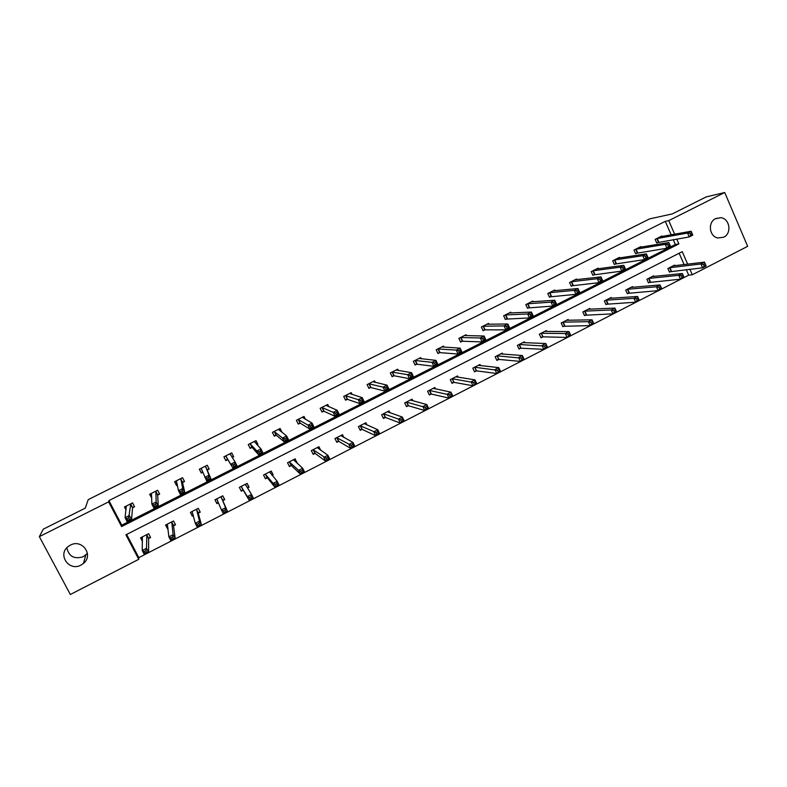 <?xml version="1.0" encoding="UTF-8"?>
<svg xmlns="http://www.w3.org/2000/svg" width="787" height="787" viewBox="0 0 787 787"><rect width="100%" height="100%" fill="white"/><g stroke="black" fill="none" stroke-linecap="round" stroke-linejoin="round"><path stroke-width="1.18" d="M87.416 553.32L83.373 556.684C74.381 559.488 68.862 556.537 66.816 547.811M70.358 545.125C82.084 538.554 93.928 555.12 83.491 563.403L80.992 565.096C69.079 571.854 57.156 554.628 68.194 546.512L70.358 545.125M715.668 218.579L720.754 217.714C729.824 218.471 732.048 233.493 723.666 237.231L717.724 237.959C709.166 236.405 707.651 222.141 715.668 218.579M126.658 534.432L138.827 557.649L138.758 559.311L70.338 594.49L39.35 536.645L43.255 529.189L85.252 508.146L88.233 499.627L649.6 218.894L672.285 213.907L706.205 196.907L724.719 192.51L747.65 246.331L692.285 274.781L689.874 269.223M138.827 557.649L688.684 275.145L692.285 274.781M157.862 495.003L159.653 494.098L157.656 490.242L149.638 494.285L151.753 498.082M207.434 469.967L209.194 469.072L207.237 465.235L199.347 469.219L201.305 473.056L202.879 472.259M255.854 440.72L257.929 444.458L256.021 440.641L248.259 444.557L250.168 448.374L251.909 447.498M257.929 444.458L257.142 444.852M305.425 419.294L304.008 416.441L296.374 420.288L298.253 424.095L299.965 423.229M352.133 394.454L351.238 392.624L343.722 396.412L345.562 400.199L347.244 399.343M347.539 399.196L345.365 399.786M398.37 370.529L397.73 369.182L390.322 372.92L392.133 376.678L393.785 375.842M443.976 347.175L443.475 346.113L436.195 349.782L437.966 353.53L439.589 352.704M488.924 324.274L488.52 323.398L481.349 327.018L483.08 330.747L484.684 329.93M533.202 301.775L532.868 301.037L525.805 304.599L527.506 308.307L529.08 307.51M576.822 279.66L576.527 279.021L569.581 282.523L571.244 286.222L572.798 285.435M619.782 257.9L619.536 257.339L612.689 260.792L614.313 264.462L615.847 263.684M662.103 236.484L661.887 235.982L655.138 239.386L656.742 243.035L658.247 242.278M671.154 234.851L665.281 221.344L108.921 500.591L121.788 525.136L675.344 244.482L673.249 239.661M641.021 247.157L640.785 246.616L633.997 250.05L635.611 253.709L637.126 252.942M598.386 268.741L598.11 268.141L591.214 271.613L592.857 275.302L594.401 274.515M555.091 290.678L554.786 289.99L547.772 293.521L549.454 297.22L551.028 296.424M511.147 312.98L510.783 312.173L503.66 315.764L505.382 319.483L506.966 318.676M466.534 335.665L466.091 334.711L458.86 338.361L460.611 342.089L462.225 341.273M462.599 341.086L460.454 341.765M421.252 358.783L420.691 357.603L413.352 361.302L415.133 365.06L416.776 364.233M417.12 364.056L414.965 364.696M375.32 382.403L374.573 380.859L367.116 384.617L368.936 388.394L370.608 387.548M370.923 387.391L368.749 388.001M328.818 406.712L327.726 404.488L320.142 408.305L322.001 412.093L323.703 411.237M323.978 411.099L321.794 411.67M279.847 428.62L282.002 432.299L280.113 428.492L272.41 432.378L274.309 436.185L276.03 435.319M231.663 452.928L233.66 456.716L231.732 452.889L223.901 456.834L225.839 460.661L227.591 459.785M233.66 456.716L232.145 457.483M227.807 459.677L225.574 460.139M182.741 482.431L184.522 481.536L182.554 477.689L174.596 481.703L176.573 485.549L177.419 485.117M132.767 507.674L134.577 506.759L132.56 502.893L124.474 506.976L126.018 509.927M39.35 536.645L108.636 501.86L121.591 526.582L678.866 243.911L676.761 239.061M108.921 500.591L108.636 501.86M665.281 221.344L668.743 220.626L724.719 192.51M687.681 264.176L682.24 251.673L125.91 534.806L138.758 559.311M674.656 234.221L668.743 220.626M688.684 275.145L686.284 269.616M684.1 264.609L679.161 253.247M142.467 541.417L140.578 537.796L148.615 533.694L150.612 537.531L148.812 538.446M168.034 528.618L167.562 528.854L165.575 525.037L173.543 520.964L175.521 524.791L173.74 525.696M193.395 515.642L192.333 516.193L190.365 512.376L198.275 508.333L200.232 512.15L198.462 513.055M218.54 502.785L216.897 503.621L214.959 499.814L222.8 495.81L224.738 499.617L222.987 500.512M243.016 490.271L241.275 491.157L239.346 487.36L247.128 483.385L249.046 487.183L247.452 487.999M267.177 477.916L265.445 478.791L263.547 475.004L271.259 471.069L273.158 474.856L272.154 475.368M291.141 465.658L289.429 466.534L287.54 462.746L295.194 458.841L296.65 462.835M314.918 453.489L313.216 454.365L311.347 450.587L318.942 446.711L320.673 450.223M338.499 441.428L336.816 442.294L334.967 438.536L342.502 434.69L343.84 437.424M361.892 429.466L360.23 430.322L358.4 426.564L365.866 422.757L366.958 425M385.109 417.592L383.446 418.438L381.646 414.7L389.053 410.912L389.968 412.811M385.414 417.435L400.357 423.081L398.438 419.107L402.373 417.09L387.401 411.758M408.138 405.817L406.495 406.653L404.705 402.924L412.054 399.166L412.841 400.809M430.991 394.13L429.358 394.966L427.587 391.237L434.877 387.509L435.565 388.965M453.656 382.531L452.033 383.358L450.282 379.649L457.522 375.95L458.132 377.248M454.01 382.354L472.997 385.768L471.147 381.823L474.984 379.855L455.909 376.776M476.155 371.031L474.541 371.848L472.81 368.149L479.991 364.479L480.542 365.65M476.519 370.844L496.813 373.53L494.984 369.595L498.781 367.647L478.388 365.296M498.466 359.61L496.872 360.426L495.161 356.727L502.283 353.088L502.775 354.16M498.85 359.423L520.433 361.4L518.623 357.475L522.391 355.537L500.689 353.904M520.62 348.287L519.036 349.094L517.334 345.404L524.408 341.794L524.86 342.778M542.597 337.052L541.023 337.849L539.341 334.17L546.355 330.589L546.768 331.494M543 336.836L567.093 337.426L565.322 333.521L569.031 331.622L544.791 331.386M564.397 325.897L562.843 326.694L561.17 323.024L568.135 319.463L568.519 320.309M586.04 314.83L584.495 315.617L582.842 311.957L589.758 308.425L590.112 309.212M607.515 303.841L605.98 304.628L604.347 300.968L611.204 297.466L611.538 298.204M628.833 292.941L627.308 293.718L625.685 290.078L632.492 286.596L632.807 287.294M649.983 282.12L648.468 282.897L646.865 279.257L653.623 275.814L653.908 276.463M670.977 271.387L669.481 272.154L667.888 268.524L674.597 265.101L674.862 265.721M675.344 244.482L678.866 243.911M121.788 525.136L121.591 526.582M294.938 458.978L297.073 462.618M271.092 471.147L273.158 474.856M247.059 483.425L249.046 487.183M202.849 472.2L201.098 472.485L201.305 473.056M215.018 499.784L216.897 503.621M177.36 484.792L176.455 484.92L176.573 485.549M190.533 512.288L192.333 516.193M151.743 497.443L151.635 498.141M165.841 524.899L167.562 528.854M690.12 233.503L690.789 235.057L692.216 234.329L691.537 232.785L690.12 233.503L687.553 233.05L691.104 231.25L692.786 235.126L689.225 236.936L687.553 233.05L656.653 238.618M660.382 236.739L691.104 231.25L691.537 232.785M690.789 235.057L689.225 236.936L656.633 242.79M692.216 234.329L692.786 235.126M704.926 263.734L703.509 264.462L704.178 265.996L705.595 265.268L704.473 262.15L706.136 265.996L702.604 267.816L700.932 263.97L704.473 262.15L673.092 265.868M669.343 271.849L702.604 267.816L704.178 265.996M669.393 267.757L700.932 263.97L703.509 264.462M706.136 265.996L705.595 265.268M667.799 244.806L668.478 246.361L669.914 245.633L669.235 244.078L667.799 244.806L665.261 244.334L668.842 242.524L670.534 246.41L666.953 248.22L665.261 244.334L635.512 249.282M639.27 247.384L668.842 242.524L669.235 244.078M668.478 246.361L666.953 248.22L635.493 253.453M669.914 245.633L670.534 246.41M618.021 258.146L646.402 253.876L648.114 257.772L644.504 259.602L614.204 264.196M645.989 257.752L647.445 257.024L646.757 255.46L645.31 256.188L645.989 257.752L644.504 259.602L642.792 255.706L614.214 260.015M645.31 256.188L642.792 255.706L646.402 253.876L646.757 255.46M647.445 257.024L648.114 257.772M682.762 275.106L681.335 275.834L682.014 277.378L683.441 276.65L682.349 273.502L684.031 277.358L680.47 279.178L678.788 275.322L682.349 273.502L652.118 276.581M648.331 282.582L680.47 279.178L682.014 277.378M648.38 278.49L678.788 275.322L681.335 275.834M684.031 277.358L683.441 276.65M660.421 286.566L658.985 287.304L659.663 288.859L661.11 288.121L660.047 284.933L661.749 288.799L658.158 290.649L656.456 286.783L660.047 284.933L630.987 287.412M627.17 293.403L658.158 290.649L659.663 288.859M627.209 289.301L656.456 286.783L658.985 287.304M661.749 288.799L661.11 288.121M622.625 267.678L623.324 269.243L624.78 268.505L624.091 266.941L622.625 267.678L620.136 267.167L623.776 265.327L625.508 269.233L621.868 271.082L620.136 267.167L592.759 270.836M596.684 268.967L623.776 265.327L624.091 266.941M623.324 269.243L621.868 271.082L592.739 275.027M624.78 268.505L625.508 269.233M637.903 298.125L636.457 298.873L637.145 300.427L638.591 299.68L637.568 296.463L639.28 300.339L635.67 302.198L633.948 298.322L637.568 296.463L609.817 298.322M605.833 304.294L635.67 302.198L637.145 300.427M605.882 300.191L633.948 298.322L636.457 298.873M639.28 300.339L638.591 299.68M599.763 279.257L600.471 280.821L601.937 280.074L601.238 278.509L599.763 279.257L597.294 278.726L600.963 276.867L602.714 280.782L599.045 282.651L597.294 278.726L571.136 281.746M574.972 279.808L600.963 276.867L601.238 278.509M600.471 280.821L599.045 282.651L571.116 285.937M601.937 280.074L602.714 280.782M615.198 309.783L613.742 310.531L614.431 312.085L615.896 311.337L614.903 308.091L616.644 311.977L612.994 313.846L611.253 309.96L614.903 308.091L588.214 309.212M584.338 315.272L612.994 313.846L614.431 312.085M584.387 311.16L611.253 309.96L613.742 310.531M616.644 311.977L615.896 311.337M576.714 290.924L577.422 292.498L578.907 291.751L578.199 290.177L576.714 290.924L574.274 290.383L577.973 288.504L579.744 292.43L576.045 294.308L574.274 290.383L549.346 292.725M553.222 290.836L577.973 288.504L578.199 290.177M577.422 292.498L576.045 294.308L549.326 296.935M578.907 291.751L579.744 292.43M592.316 321.529L590.84 322.286L591.539 323.841L593.014 323.083L592.06 319.807L593.811 323.703L590.132 325.592L588.381 321.696L592.06 319.807L566.581 320.26M562.685 326.339L590.132 325.592L591.539 323.841M562.735 322.227L564.869 325.798L563.207 322.129L588.381 321.696L590.84 322.286M593.811 323.703L593.014 323.083M553.477 302.69L554.196 304.274L555.691 303.516L554.973 301.933L553.477 302.69L551.057 302.129L554.786 300.24L556.576 304.175L552.848 306.064L551.057 302.129L527.388 303.802M531.284 301.834L554.786 300.24L554.973 301.933M554.196 304.274L552.848 306.064L527.369 308.012M555.691 303.516L556.576 304.175M569.237 333.373L569.031 331.622L570.801 335.528L567.093 337.426L569.945 334.937L569.237 333.373L567.752 334.131L568.46 335.695M540.856 337.485L542.755 337.003L541.358 333.275L565.322 333.521L567.752 334.131M543.04 336.964L541.358 333.275L543.06 336.964M570.801 335.528L569.945 334.937M530.044 314.554L530.772 316.138L532.278 315.38L531.55 313.797L530.044 314.554L527.654 313.974L531.412 312.065L533.222 316.02L529.454 317.918L527.654 313.974L505.254 314.957M509.189 312.98L531.412 312.065L531.55 313.797M530.772 316.138L529.454 317.918L505.234 319.178M532.278 315.38L533.222 316.02M545.971 345.306L544.476 346.073L545.194 347.647L546.69 346.88L545.804 343.525L547.595 347.441L543.856 349.359L542.066 345.444L545.804 343.525L522.824 342.601M518.859 348.72L521.043 348.208L543.856 349.359L545.194 347.647M518.918 344.598L521.043 348.208L519.361 344.519L544.476 346.073M547.595 347.441L546.69 346.88M506.415 326.526L507.153 328.11L508.668 327.343L507.94 325.749L506.415 326.526L504.054 325.916L507.851 323.998L509.671 327.953L505.884 329.871L504.054 325.916L482.952 326.212M486.917 324.205L507.851 323.998L507.94 325.749M507.153 328.11L505.884 329.871L485.077 329.842L482.933 330.422M508.668 327.343L509.671 327.953M522.509 357.347L522.391 355.537L524.201 359.462L520.433 361.4L523.237 358.921L522.509 357.347L521.004 358.124L521.722 359.698M496.695 360.043L498.624 359.58L497.148 355.842L521.004 358.124M524.201 359.462L523.237 358.921M482.598 338.587L483.336 340.171L484.871 339.404L484.133 337.81L482.598 338.587L480.257 337.957L484.084 336.019L485.923 339.984L482.106 341.922L480.257 337.957L460.484 337.544M464.468 335.528L484.084 336.019L484.133 337.81M483.336 340.171L482.106 341.922L462.372 341.233L460.631 337.495M484.871 339.404L485.923 339.984M479.017 364.971L479.273 365.512M498.86 369.487L498.781 367.647L500.611 371.582L496.813 373.53L499.588 371.061L498.86 369.487L497.335 370.264L498.073 371.848M474.354 371.444L476.302 370.992L474.787 367.254L497.335 370.264M500.611 371.582L499.588 371.061M442.845 347.106L442.589 346.565M458.575 350.746L459.323 352.34L460.867 351.563L460.12 349.969L458.575 350.746L456.263 350.097L460.12 348.149L461.989 352.123L458.132 354.081L456.263 350.097L437.828 348.966M441.851 346.929L460.12 348.149L460.12 349.969M459.323 352.34L458.132 354.081L439.992 352.625L437.798 353.186M460.867 351.563L461.989 352.123M456.637 376.402L456.952 377.062M475.014 381.725L474.984 379.855L476.833 383.8L472.997 385.768L475.751 383.308L475.014 381.725L473.469 382.512L474.217 384.095M451.836 382.944L453.804 382.502L452.25 378.754L473.469 382.512M476.833 383.8L475.751 383.308M420.199 358.675L419.884 358.006M434.355 363.014L435.113 364.617L436.667 363.82L435.909 362.227L434.355 363.014L432.063 362.345L435.959 360.377L437.847 364.361L433.952 366.329L432.063 362.345L414.995 360.476M419.048 358.429L435.959 360.377L435.909 362.227M435.113 364.617L433.952 366.329L416.923 364.194L415.133 360.436M436.667 363.82L437.847 364.361M434.08 387.922L434.463 388.739M450.961 394.071L449.416 394.867L450.164 396.451L451.708 395.654L450.981 392.162L452.85 396.117L448.983 398.104L447.114 394.149L450.981 392.162L433.243 388.345M429.141 394.523L431.384 394.08L448.983 398.104L450.164 396.451M429.22 390.401L449.416 394.867M452.85 396.117L451.708 395.654M397.396 370.372L397.012 369.546M409.929 375.389L410.686 376.983L412.26 376.196L411.493 374.592L409.929 375.389L407.666 374.691L411.591 372.704L413.5 376.707L409.574 378.695L407.666 374.691L391.985 372.084M396.068 370.018L411.591 372.704L411.493 374.592M410.686 376.983L409.574 378.695L394.159 375.783L391.946 376.304M412.26 376.196L413.5 376.707M411.345 399.53L411.827 400.534M426.711 406.515L425.147 407.312L425.905 408.906L427.469 408.099L426.78 404.577L428.669 408.542L424.773 410.539L422.875 406.574L426.78 404.577L410.411 400.003M406.269 406.2L408.522 405.767L424.773 410.539L425.905 408.906M406.348 402.078L425.147 407.312M428.669 408.542L427.469 408.099M374.445 382.197L373.943 381.174M385.286 387.863L386.063 389.467L387.647 388.66L386.879 387.056L385.286 387.863L383.062 387.145L387.017 385.138L388.945 389.152L384.991 391.149L383.062 387.145L368.788 383.781M372.91 381.695L387.017 385.138L386.879 387.056M386.063 389.467L384.991 391.149L370.746 387.519L368.926 383.741M387.647 388.66L388.945 389.152M388.424 411.237L389.034 412.486M402.255 419.068L402.373 417.09L404.282 421.065L400.357 423.081L403.023 420.661L402.255 419.068L400.681 419.874L401.449 421.468M383.22 417.966L385.246 417.563L383.584 413.805L400.681 419.874M404.282 421.065L403.023 420.661M351.336 394.198L350.707 392.9M360.446 400.435L361.223 402.049L362.827 401.242L362.05 399.629L360.446 400.435L358.252 399.698L362.246 397.681L364.184 401.704L360.2 403.721L358.252 399.698L345.404 395.566M349.566 393.47L362.246 397.681L362.05 399.629M361.223 402.049L360.2 403.721L347.382 399.314L345.542 395.536M362.827 401.242L364.184 401.704M365.335 423.022L366.112 424.626M377.593 431.719L376.009 432.535L376.776 434.129L378.37 433.322L377.593 431.719L377.76 429.712L379.688 433.706L375.724 435.732L373.795 431.748L377.76 429.712L364.204 423.603M359.984 429.82L362.246 429.436L375.724 435.732L376.776 434.129M360.072 425.708L376.009 432.535M379.688 433.706L378.37 433.322M328.11 406.417L327.274 404.715M335.39 413.126L336.177 414.739L337.79 413.923L337.003 412.309L335.39 413.126L333.226 412.368L337.249 410.332L339.217 414.356L335.193 416.392L333.226 412.368L321.844 407.45M326.025 405.335L337.249 410.332L337.003 412.309M336.177 414.739L335.193 416.392L323.821 411.207L321.972 407.42M337.79 413.923L339.217 414.356M342.05 434.916L343.073 437.001M352.724 444.488L351.12 445.304L351.907 446.908L353.501 446.091L352.724 444.488L352.94 442.451L354.888 446.445L350.894 448.492L348.936 444.498L352.94 442.451L340.82 435.545M336.561 441.773L338.833 441.409L350.894 448.492L351.907 446.908M336.659 437.67L351.12 445.304M354.888 446.445L353.501 446.091M304.805 418.94L303.654 416.618M310.117 425.924L310.914 427.548L312.547 426.721L311.75 425.098L310.117 425.924L307.983 425.137L312.046 423.081L314.033 427.125L309.98 429.181L307.983 425.137L298.086 419.432M302.306 417.297L312.046 423.081L311.75 425.098M310.914 427.548L309.98 429.181L300.27 423.199L298.027 423.642M312.547 426.721L314.033 427.125M318.587 446.898L319.994 449.751M327.638 457.355L326.025 458.191L326.812 459.795L328.435 458.969L327.638 457.355L327.904 455.289L329.881 459.293L325.848 461.359L323.87 457.355L327.904 455.289L317.25 447.587M312.941 453.814L315.233 453.479L325.848 461.359L326.812 459.795M313.049 449.721L326.025 458.191M329.881 459.293L328.435 458.969M284.628 438.831L285.435 440.454L287.078 439.618L286.271 437.995L284.628 438.831L282.533 438.025L286.625 435.949L288.632 440.002L284.55 442.068L282.533 438.025L274.132 431.502M278.391 429.358L286.625 435.949L286.271 437.995M285.435 440.454L284.55 442.068L276.326 435.29L274.073 435.713M287.078 439.618L288.632 440.002M302.336 470.341L300.713 471.177L301.51 472.79L303.143 471.954L302.336 470.341L302.661 468.235L304.648 472.249L300.585 474.335L298.588 470.321L302.661 468.235L293.482 459.716M289.144 465.953L291.446 465.648L300.585 474.335L301.51 472.79M289.262 461.871L298.588 470.321L300.713 471.177M304.648 472.249L303.143 471.954M258.923 451.846L259.74 453.479L261.392 452.633L260.576 451.01L258.923 451.846L256.857 451.01L260.979 448.924L263.015 452.987L258.893 455.073L256.857 451.01L249.991 443.681M254.28 441.517L260.979 448.924L260.576 451.01M259.74 453.479L258.893 455.073L252.194 447.478L249.922 447.872M257.497 444.006L256.906 444.606M261.392 452.633L263.015 452.987M271.948 475.122L272.656 474.276M276.827 483.434L275.184 484.28L275.991 485.894L277.634 485.048L276.827 483.434L277.191 481.29L279.208 485.323L275.116 487.428L273.089 483.395L277.191 481.29L269.538 471.944M265.14 478.181L267.462 477.916L275.116 487.428L275.991 485.894M265.268 474.118L273.089 483.395L275.184 484.28M279.208 485.323L277.634 485.048M232.991 464.979L233.818 466.612L235.49 465.766L234.664 464.133L232.991 464.979L230.955 464.123L235.116 462.008L237.172 466.081L233.011 468.196L225.653 455.948M229.981 453.774L235.116 462.008L234.664 464.133M233.818 466.612L233.011 468.196L225.761 455.929M233.316 456.214L232.096 457.414M235.49 465.766L237.172 466.081M247.423 487.94L248.643 486.563M251.083 496.646L249.43 497.492L250.246 499.115L251.899 498.26L251.083 496.646L251.506 494.462L253.552 498.505L249.42 500.63L247.374 496.587L251.506 494.462L245.387 484.28M240.95 490.508L243.291 490.281L249.42 500.63L250.246 499.115M241.088 486.474L247.374 496.587L249.43 497.492M253.552 498.505L251.899 498.26M201.098 472.485L199.416 469.19M208.919 468.54L207.266 470.173L211.113 479.293L206.912 481.428L201.118 468.324M206.833 478.221L204.827 477.345L209.037 475.21L211.113 479.293L209.352 479.008L208.516 477.375L206.833 478.221L207.67 479.863L209.352 479.008M205.476 466.13L209.037 475.21L208.516 477.375M206.912 481.428L207.67 479.863M216.71 498.919L221.432 509.897L225.603 507.753L227.669 511.796L222.829 500.748L224.403 498.968M225.948 511.589L227.669 511.796L223.498 513.941L221.432 509.897L223.449 510.822L224.285 512.445L225.948 511.589L225.121 509.966L223.449 510.822M216.632 502.932L218.52 502.736M225.121 509.966L225.603 507.753L221.049 496.705M224.285 512.445L223.498 513.941M176.455 484.92L174.763 481.614M184.266 481.024L182.564 482.647L184.817 492.623L180.587 494.767L178.482 490.675L176.377 480.798M180.449 491.59L178.482 490.675L182.712 488.53L184.817 492.623L182.987 492.367L182.141 490.724L180.449 491.59L181.295 493.233L182.987 492.367M180.774 478.585L182.712 488.53L182.141 490.724M180.587 494.767L181.295 493.233M192.136 511.471L195.265 523.316L199.475 521.151L201.561 525.214L198.294 513.301L199.908 511.53M199.77 525.037L201.561 525.214L197.35 527.379L195.265 523.316L197.252 524.27L198.088 525.903L199.77 525.037L198.934 523.404L197.252 524.27M192.156 515.446L193.317 515.347M198.934 523.404L199.475 521.151L196.504 509.238M198.088 525.903L197.35 527.379M151.625 497.463L149.904 494.147M159.407 493.616L157.656 495.23L158.295 506.071L154.026 508.235L151.891 504.133L151.429 493.38M153.829 505.067L151.891 504.133L156.17 501.968L158.295 506.071L156.397 505.844L155.541 504.201L153.829 505.067L154.685 506.71L156.397 505.844M155.865 491.147L156.17 501.968L155.541 504.201M154.026 508.235L154.685 506.71M167.356 524.122L168.871 536.852L173.11 534.678L175.216 538.741L173.553 525.952L175.216 524.201M173.366 538.593L175.216 538.741L170.976 540.925L168.871 536.852L170.818 537.836L171.664 539.469L173.366 538.593L172.52 536.96L170.818 537.836M167.483 528.057L167.975 528.028M172.52 536.96L173.11 534.678L171.763 521.87M171.664 539.469L170.976 540.925M126.107 509.199L124.848 506.789M134.331 506.297L132.541 507.91L131.537 519.636L127.228 521.82L125.074 517.698L126.284 506.061M126.973 518.663L125.074 517.698L129.383 515.515L131.537 519.636L129.56 519.44L128.704 517.787L126.973 518.663L127.838 520.315L129.56 519.44M130.75 503.808L128.704 517.787M127.228 521.82L127.838 520.315M140.952 537.61L142.496 540.561M142.378 536.882L142.24 550.507L146.52 548.313L148.654 552.395L148.605 538.711L150.317 536.97M146.726 552.277L148.654 552.395L144.375 554.589L142.24 550.507L144.159 551.52L145.015 553.153L146.726 552.277L145.87 550.644L144.159 551.52M145.87 550.644L146.52 548.313L146.815 534.609M145.015 553.153L144.375 554.589M657.184 238.471L658.778 242.121M656.83 238.559L658.424 242.219M671.154 271.338L669.57 267.708M671.518 271.259L669.924 267.629M636.034 249.135L637.647 252.794M635.689 249.223L637.303 252.883M614.726 259.877L616.359 263.556M614.391 259.966L616.024 263.635M650.16 282.071L648.557 278.441M650.505 282.002L648.911 278.362M629.01 292.892L627.387 289.252M629.344 292.823L627.731 289.173M593.25 270.708L594.903 274.388M592.926 270.787L594.578 274.466M607.692 303.792L606.059 300.142M608.017 303.733L606.384 300.073M571.618 281.618L573.28 285.307M571.303 281.687L572.966 285.386M586.207 314.78L584.564 311.121M586.531 314.721L584.879 311.062M549.818 292.607L551.49 296.315L549.808 292.607M549.503 292.685L551.185 296.384M564.564 325.848L562.902 322.178M529.523 307.402L527.821 303.693L529.543 307.402M527.546 303.752L529.238 307.461M505.697 314.859L507.408 318.578M505.411 314.918L507.123 318.637M520.778 348.248L519.076 344.558M485.077 329.842L483.346 326.113L485.117 329.842M483.11 326.162L484.841 329.891M498.909 359.541L497.187 355.842M460.897 337.446L462.638 341.184M476.578 370.962L474.836 367.254M438.231 348.877L439.992 352.625M437.975 348.926L439.736 352.665M454.069 382.472L452.318 378.754M415.379 360.397L417.169 364.155M431.128 394.1L429.358 390.372M431.384 394.08L429.613 390.352M392.359 372.015L394.159 375.783M392.123 372.044L393.923 375.812M408.276 405.787L406.486 402.049M408.522 405.767L406.731 402.039M369.142 383.722L370.962 387.489M385.473 417.553L383.672 413.814M345.749 395.517L347.588 399.294M362.03 429.436L360.2 425.688M362.246 429.436L360.426 425.678M322.168 407.41L324.028 411.198M338.626 441.409L336.787 437.651M338.833 441.409L336.993 437.651M298.401 419.392L300.27 423.199M298.204 419.402L300.083 423.199M315.036 453.469L313.177 449.702M315.233 453.479L313.374 449.711M274.437 431.483L276.326 435.29M274.25 431.483L276.148 435.29M291.259 465.638L289.38 461.851M291.446 465.648L289.567 461.871M250.276 443.661L252.194 447.478M250.109 443.661L252.027 447.478M267.285 477.896L265.386 474.108M267.462 477.916L265.563 474.128M229.902 453.843L230.404 454.837M225.918 455.939L227.856 459.775M243.124 490.252L241.206 486.455M243.291 490.281L241.363 486.484M245.928 485.569L245.318 484.359M205.397 466.199L207.345 470.036M205.309 466.337L207.266 470.173M201.216 468.304L201.777 469.396M217.497 500.237L216.819 498.909M222.829 500.748L220.891 496.941M222.908 500.591L220.97 496.794M180.685 478.663L182.663 482.51M180.587 478.801L182.564 482.647M198.294 513.301L196.337 509.484M198.383 513.144L196.425 509.327M155.777 491.226L157.764 495.082M155.659 491.373L157.656 495.23M173.553 525.952L171.576 522.125M173.652 525.785L171.674 521.958M130.652 503.896L132.669 507.763M130.524 504.044L132.541 507.91M148.605 538.711L146.608 534.875M148.723 538.534L146.726 534.707M83.491 563.403L85.783 555.061M720.754 217.714L715.314 218.776M505.667 314.859L507.389 318.578M498.869 359.541L497.148 355.842M460.848 337.456L462.599 341.194M476.529 370.962L474.787 367.254M438.172 348.887L439.933 352.625M454.01 382.472L452.25 378.754M415.32 360.407L417.1 364.155M431.315 394.071L429.545 390.342M392.28 372.015L394.08 375.783M408.443 405.767L406.653 402.029M369.064 383.712L370.884 387.489M385.394 417.543L383.584 413.805M345.66 395.507L347.5 399.294M362.158 429.427L360.328 425.669M322.07 407.4L323.929 411.198M338.735 441.399L336.895 437.631M298.293 419.382L300.172 423.19M315.134 453.46L313.265 449.692M274.329 431.473L276.227 435.28M291.338 465.629L289.459 461.851M250.168 443.652L252.086 447.469M267.354 477.886L265.445 474.099M225.81 455.929L227.748 459.756M243.173 490.252L241.255 486.455M201.256 468.304L201.669 469.121M217.369 499.902L216.858 498.909"/></g></svg>
